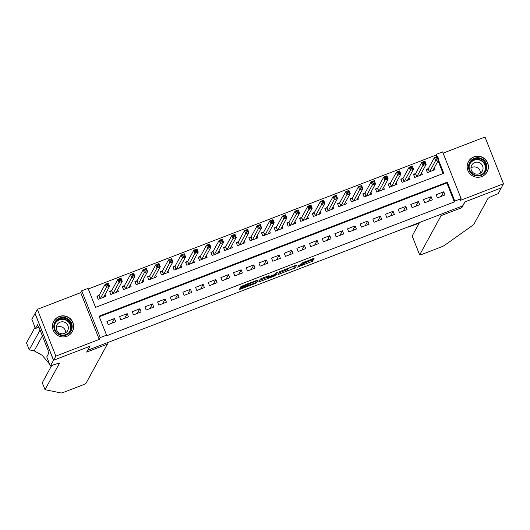 <?xml version="1.0" encoding="UTF-8"?>
<svg xmlns="http://www.w3.org/2000/svg" width="530" height="530" viewBox="0 0 530 530"><rect width="100%" height="100%" fill="white"/><g stroke="black" fill="none" stroke-linecap="round" stroke-linejoin="round"><path stroke-width="0.79" d="M297.171 267.206L312.514 261.264L314.118 258.322L301.338 263.311A4.286 0.384 158.4 0 1 305.041 262.251A4.286 0.384 158.4 0 1 305.035 262.297L304.902 262.542A4.286 0.384 158.4 0 1 300.636 264.589L297.999 265.696L300.517 264.821A4.286 0.384 158.4 0 1 304.213 263.761A4.286 0.384 158.4 0 1 304.207 263.808L304.074 264.053A4.286 0.384 158.4 0 1 299.814 266.1L297.171 267.206M66.965 336.245A10.646 10.54 28.6 0 0 71.013 319.444A10.646 10.54 28.6 0 0 53.722 321.286A10.646 10.54 28.6 0 0 66.965 336.245M481.684 176.589A10.646 10.54 28.6 0 0 485.725 159.788A10.646 10.54 28.6 0 0 468.44 161.63A10.646 10.54 28.6 0 0 481.684 176.589M241.15 287.962L239.818 288.605L239.368 289.44L240.521 289.108L255.188 283.464L256.52 282.821L258.123 279.88L240.965 286.498L240.421 287.505L241.581 287.174L256.109 281.026L255.056 282.993L241.15 287.962M53.596 360.241L35.086 313.488L37.345 309.348L55.862 356.107L53.596 360.241L90.007 346.229L87.834 350.197L462.663 205.898L464.83 201.93L501.241 187.911L503.5 183.771L460.126 200.472L461.126 198.651L454.793 201.089L454.342 201.917L106.106 335.98L106.556 335.152L100.223 337.59L81.713 290.831L88.046 288.393L95.552 307.347L443.782 173.284L438.529 160.014M55.862 356.107L99.229 339.405L100.223 337.59M278.025 274.54L295.177 267.935L296.78 265L279.621 271.618L278.025 274.54M274.52 276.017L258.693 282L260.296 279.058L261.628 278.416L269.061 275.673L268.405 276.885L269.565 276.554L275.057 274.308L275.732 273.076L277.475 272.394L275.852 275.381L274.52 276.017L274.348 275.587M503.5 183.771L484.99 137.018L443.106 153.137M99.136 295.336L96.917 296.19L98.169 299.351L105.768 296.422L105.033 294.567M111.797 290.46L109.584 291.315L110.83 294.475L118.428 291.546L117.693 289.691M124.457 285.584L122.245 286.438L123.497 289.599L131.095 286.67L130.36 284.815M137.124 280.708L134.905 281.562L136.157 284.723L143.756 281.794L143.02 279.939M149.785 275.832L147.572 276.686L148.824 279.847L156.416 276.925L155.681 275.063M162.452 270.962L160.232 271.81L161.484 274.971L169.083 272.049L168.348 270.187M175.112 266.087L172.899 266.941L174.145 270.095L181.744 267.173L181.008 265.318M187.779 261.21L185.56 262.065L186.812 265.225L194.411 262.297L193.675 260.442M200.439 256.334L198.22 257.189L199.472 260.349L207.071 257.421L206.336 255.566M213.1 251.458L210.887 252.313L212.139 255.473L219.738 252.545L219.003 250.69M225.767 246.582L223.547 247.437L224.799 250.597L232.398 247.669L231.663 245.814M238.427 241.706L236.214 242.561L237.46 245.721L245.059 242.8L244.323 240.938M251.094 236.837L248.875 237.685L250.127 240.845L257.726 237.924L256.99 236.062M263.755 231.961L261.535 232.816L262.787 235.969L270.386 233.048L269.651 231.193M276.415 227.085L274.202 227.94L275.454 231.1L283.053 228.172L282.318 226.317M289.082 222.209L286.863 223.064L288.115 226.224L295.714 223.296L294.978 221.441M301.742 217.333L299.529 218.188L300.782 221.348L308.374 218.42L307.639 216.565M314.409 212.457L312.19 213.312L313.442 216.472L321.041 213.55L320.305 211.689M327.07 207.588L324.857 208.436L326.102 211.596L333.701 208.674L332.966 206.813M339.73 202.712L337.517 203.56L338.769 206.72L346.368 203.798L345.633 201.937M352.397 197.836L350.178 198.69L351.43 201.844L359.029 198.922L358.293 197.067M365.057 192.96L362.845 193.814L364.097 196.974L371.689 194.046L370.954 192.191M377.724 188.084L375.505 188.938L376.757 192.098L384.356 189.17L383.621 187.315M390.385 183.208L388.172 184.062L389.417 187.222L397.016 184.294L396.281 182.439M403.045 178.332L400.832 179.186L402.084 182.346L409.683 179.425L408.948 177.563M415.712 173.462L413.493 174.31L414.745 177.47L422.344 174.549L421.608 172.687M437.416 197.869L445.014 194.947L443.762 191.787L436.163 194.709L437.416 197.869M424.755 202.745L432.354 199.823L431.102 196.663L423.503 199.585L424.755 202.745M412.088 207.621L419.687 204.699L418.435 201.539L410.836 204.461L412.088 207.621M399.428 212.497L407.027 209.569L405.775 206.415L398.176 209.337L399.428 212.497M386.761 217.373L394.36 214.445L393.108 211.285L385.515 214.213L386.761 217.373M374.1 222.249L381.699 219.321L380.447 216.16L372.848 219.089L374.1 222.249M361.44 227.118L369.032 224.197L367.787 221.036L360.188 223.965L361.44 227.118M348.773 231.994L356.372 229.073L355.12 225.912L347.521 228.834L348.773 231.994M336.113 236.87L343.712 233.949L342.459 230.788L334.861 233.71L336.113 236.87M323.446 241.746L331.045 238.825L329.793 235.665L322.2 238.586L323.446 241.746M310.785 246.622L318.384 243.694L317.132 240.534L309.533 243.462L310.785 246.622M298.125 251.498L305.717 248.57L304.472 245.41L296.873 248.338L298.125 251.498M285.458 256.374L293.057 253.446L291.805 250.286L284.206 253.214L285.458 256.374M272.798 261.244L280.397 258.322L279.144 255.162L271.546 258.09L272.798 261.244M260.131 266.12L267.729 263.198L266.477 260.038L258.885 262.959L260.131 266.12M247.47 270.996L255.069 268.074L253.817 264.914L246.218 267.835L247.47 270.996M234.81 275.872L242.402 272.943L241.157 269.79L233.558 272.712L234.81 275.872M222.143 280.748L229.742 277.819L228.49 274.659L220.891 277.587L222.143 280.748M209.482 285.624L217.081 282.695L215.829 279.535L208.23 282.464L209.482 285.624M196.815 290.5L204.414 287.571L203.162 284.411L195.57 287.339L196.815 290.5M184.155 295.369L191.754 292.447L190.502 289.287L182.903 292.215L184.155 295.369M171.495 300.245L179.087 297.323L177.841 294.163L170.243 297.085L171.495 300.245M158.828 305.121L166.427 302.199L165.174 299.039L157.576 301.961L158.828 305.121M146.167 309.997L153.766 307.069L152.514 303.915L144.915 306.837L146.167 309.997M133.5 314.873L141.099 311.945L139.847 308.785L132.248 311.713L133.5 314.873M120.84 319.749L128.439 316.821L127.187 313.661L119.588 316.589L120.84 319.749M454.342 201.917L446.836 182.956L99.276 316.761M114.52 318.537L106.927 321.465L108.173 324.625L115.772 321.697L114.52 318.537L112.002 323.148M436.448 156.728L435.826 155.157L88.272 288.963M443.106 173.548L438.078 160.842M428.373 168.586L426.16 169.434L427.412 172.594L435.004 169.673L434.269 167.811M99.229 339.405L80.719 292.653L37.345 309.348M80.719 292.653L81.713 290.831M435.826 155.157L436.276 154.329L442.61 151.891L461.126 198.651M454.793 201.089L447.287 182.128L99.05 316.191L106.556 335.152M437.124 156.469L436.276 154.329M446.836 182.956L447.287 182.128M443.762 191.787L441.245 196.398M431.102 196.663L428.584 201.274M418.435 201.539L415.917 206.15M405.775 206.415L403.257 211.019M393.108 211.285L390.59 215.895M380.447 216.16L377.93 220.772M367.787 221.036L365.269 225.648M355.12 225.912L352.602 230.523M342.459 230.788L339.942 235.399M329.793 235.665L327.275 240.275M317.132 240.534L314.615 245.145M304.472 245.41L301.948 250.021M291.805 250.286L289.287 254.897M279.144 255.162L276.627 259.773M266.477 260.038L263.96 264.649M253.817 264.914L251.299 269.525M241.157 269.79L238.632 274.401M228.49 274.659L225.972 279.27M215.829 279.535L213.312 284.146M203.162 284.411L200.645 289.022M190.502 289.287L187.984 293.898M177.841 294.163L175.317 298.774M165.174 299.039L162.657 303.65M152.514 303.915L149.997 308.526M139.847 308.785L137.33 313.396M127.187 313.661L124.669 318.272M303.995 263.211L312.018 259.998L312.693 258.759M294.395 266.862L295.356 265.431M278.946 272.857L286.79 269.843M292.6 268.876L293.534 268.432L294.938 265.855L292.328 266.776A4.286 0.384 158.4 0 0 288.068 268.829L287.108 270.585A4.286 0.384 158.4 0 0 287.101 270.631A4.286 0.384 158.4 0 0 290.798 269.571L292.6 268.876M286.637 269.392A4.286 0.384 158.4 0 1 286.598 269.366A4.286 0.384 158.4 0 1 286.604 269.32L286.969 268.664M267.398 277.303L259.614 280.304M276.011 272.91L275.348 274.116L275.852 275.381M267.736 278.104L274.388 275.54L274.759 274.851L269.439 276.779L267.736 278.104L267.259 276.898M267.716 276.07L268.107 277.422M267.239 276.839L267.61 276.156M255.738 281.741L256.699 280.31M433.818 170.13L433.48 169.269M427.485 172.568L426.372 169.971M432.791 170.527L438.84 159.451L435.673 160.669L434.421 157.509L428.3 168.719L426.418 169.872M435.865 157.88L434.421 157.509L437.588 156.29L438.84 159.451L437.634 158.655L437.131 157.39L435.865 157.88L436.369 159.139L437.634 158.655M436.369 159.139L429.625 171.746M437.131 157.39L437.588 156.29M470.507 161.12A9.209 9.123 -151.4 0 1 483.426 159.749A9.209 9.123 -151.4 0 1 484.91 172.608A9.209 9.123 -151.4 0 1 471.998 173.979A9.209 9.123 -151.4 0 1 470.507 161.12M484.327 172.263A8.526 8.447 28.6 0 0 482.353 159.921A8.526 8.447 28.6 0 0 470.176 162.856A8.526 8.447 28.6 0 0 484.327 172.263M470.945 167.944A6.075 6.015 -151.4 0 1 480.458 173.138M481.75 171.939A6.075 6.015 28.6 0 0 480.339 163.154A6.075 6.015 28.6 0 0 471.673 165.247A6.075 6.015 28.6 0 0 481.75 171.939M483.817 175.476A10.574 10.474 28.6 0 0 483.519 158.152A10.574 10.474 28.6 0 0 467.162 166.38M55.796 320.782A9.209 9.123 -151.4 0 1 68.708 319.404A9.209 9.123 -151.4 0 1 70.192 332.264A9.209 9.123 -151.4 0 1 57.28 333.635A9.209 9.123 -151.4 0 1 55.796 320.782M69.615 331.919A8.526 8.447 28.6 0 0 67.635 319.577A8.526 8.447 28.6 0 0 55.464 322.518A8.526 8.447 28.6 0 0 69.615 331.919M56.233 327.6A6.075 6.015 -151.4 0 1 65.74 332.794M67.032 331.601A6.075 6.015 28.6 0 0 65.627 322.81A6.075 6.015 28.6 0 0 56.962 324.903A6.075 6.015 28.6 0 0 67.032 331.601M69.099 335.132A10.574 10.474 28.6 0 0 68.807 317.808A10.574 10.474 28.6 0 0 52.45 326.036M408.842 226.621L419.203 223.123M461.855 207.647L441.092 215.644L419.661 254.87A4.094 0.364 158.4 0 0 419.654 254.917A4.094 0.364 158.4 0 0 423.192 253.903L440.476 247.252A4.094 0.364 158.4 0 0 444.372 245.456L473.661 224.674L487.944 198.518A9.553 0.848 -21.6 0 1 497.445 193.947L498.14 193.682L501.3 187.885L465.022 201.851L461.855 207.647L461.365 206.402M441.092 215.644L440.596 214.392M419.541 222.501L412.181 235.976L419.661 254.87M419.349 222.573L419.137 222.958M35.033 327.315L26.5 342.936L29.236 349.853L34.185 350.86L42.142 355.259L49.608 364.136M107.418 344.102L85.986 383.329A4.094 0.364 158.4 0 1 81.918 385.29L64.633 391.942A4.094 0.364 158.4 0 1 61.149 392.982L45.01 389.689L59.3 363.54A9.553 0.848 158.4 0 0 59.314 363.434A9.553 0.848 158.4 0 0 51.066 365.793L50.37 366.064L53.537 360.267L89.815 346.302L86.648 352.092L107.418 344.102L106.927 342.85M50.37 366.064L46.746 356.902L48.767 353.192L47.972 351.171L48.243 350.675L38.584 326.281L38.312 326.778L37.511 324.757L35.483 328.467L31.86 319.305L35.086 313.488M35.026 313.508L53.537 360.267M45.01 389.689L42.274 382.773L51.675 365.561M40.068 330.031L29.236 349.853M35.483 328.467L38.922 327.142M38.312 326.778L38.716 326.626M421.158 175.006L420.813 174.145M414.824 177.444L413.705 174.84M420.131 175.397L426.18 164.326L423.013 165.546L421.761 162.385L415.639 173.595L413.758 174.748M423.205 162.75L421.761 162.385L424.927 161.166L426.18 164.326L424.967 163.531L424.47 162.266L423.205 162.75L423.702 164.015L424.967 163.531M423.702 164.015L416.964 176.616M424.47 162.266L424.927 161.166M408.491 179.882L408.153 179.021M402.164 182.313L401.044 179.716M407.464 180.273L413.513 169.202L410.346 170.422L409.1 167.261L402.979 178.464L401.097 179.624M410.538 167.626L409.1 167.261L412.26 166.042L413.513 169.202L412.307 168.401L411.803 167.142L410.538 167.626L411.042 168.891L412.307 168.401M411.042 168.891L404.297 181.492M411.803 167.142L412.26 166.042M395.83 184.751L395.486 183.89M389.497 187.189L388.377 184.592M394.804 185.149L400.852 174.078L397.685 175.298L396.433 172.137L390.312 183.34L388.43 184.5M397.878 172.502L396.433 172.137L399.6 170.918L400.852 174.078L399.647 173.277L399.143 172.018L397.878 172.502L398.375 173.767L399.647 173.277M398.375 173.767L391.637 186.368M399.143 172.018L399.6 170.918M383.17 189.627L382.826 188.766M376.837 192.065L375.717 189.468M382.137 190.025L388.185 178.954L385.025 180.167L383.773 177.013L377.651 188.216L375.77 189.376M385.211 177.378L383.773 177.013L386.94 175.794L388.185 178.954L386.979 178.153L386.483 176.887L385.211 177.378L385.714 178.643L386.979 178.153M385.714 178.643L378.97 191.244M386.483 176.887L386.94 175.794M370.503 194.503L370.165 193.642M364.17 196.941L363.05 194.344M369.476 194.901L375.525 183.824L372.358 185.043L371.106 181.883L364.984 193.092L363.103 194.245M372.55 182.254L371.106 181.883L374.273 180.664L375.525 183.824L374.319 183.029L373.816 181.763L372.55 182.254L373.054 183.519L374.319 183.029M373.054 183.519L366.309 196.12M373.816 181.763L374.273 180.664M357.843 199.379L357.498 198.518M351.509 201.817L350.39 199.22M356.816 199.777L362.865 188.7L359.698 189.919L358.446 186.759L352.324 197.968L350.443 199.121M359.89 187.13L358.446 186.759L361.612 185.54L362.865 188.7L361.652 187.905L361.155 186.639L359.89 187.13L360.387 188.388L361.652 187.905M360.387 188.388L353.649 200.996M361.155 186.639L361.612 185.54M345.176 204.255L344.838 203.394M338.849 206.693L337.729 204.096M344.149 204.653L350.197 193.576L347.031 194.795L345.785 191.635L339.664 202.844L337.782 203.997M347.223 192.006L345.785 191.635L348.945 190.416L350.197 193.576L348.992 192.781L348.488 191.515L347.223 192.006L347.726 193.264L348.992 192.781M347.726 193.264L340.982 205.872M348.488 191.515L348.945 190.416M332.515 209.131L332.171 208.27M326.182 211.569L325.062 208.966M331.488 209.522L337.537 198.452L334.37 199.671L333.118 196.511L326.997 207.714L325.115 208.873M334.562 196.875L333.118 196.511L336.285 195.292L337.537 198.452L336.331 197.657L335.828 196.391L334.562 196.875L335.059 198.14L336.331 197.657M335.059 198.14L328.322 210.741M335.828 196.391L336.285 195.292M319.848 214.007L319.51 213.139M313.522 216.439L312.402 213.842M318.822 214.398L324.87 203.328L321.71 204.547L320.458 201.387L314.336 212.59L312.455 213.749M321.895 201.751L320.458 201.387L323.625 200.168L324.87 203.328L323.664 202.526L323.168 201.268L321.895 201.751L322.399 203.016L323.664 202.526M322.399 203.016L315.655 215.617M323.168 201.268L323.625 200.168M307.188 218.877L306.85 218.015M300.854 221.315L299.735 218.718M306.161 219.274L312.21 208.204L309.043 209.423L307.791 206.263L301.669 217.466L299.788 218.625M309.235 206.627L307.791 206.263L310.958 205.044L312.21 208.204L311.004 207.402L310.5 206.144L309.235 206.627L309.739 207.893L311.004 207.402M309.739 207.893L302.994 220.493M310.5 206.144L310.958 205.044M294.528 223.753L294.183 222.891M288.194 226.191L287.075 223.594M293.494 224.15L299.549 213.073L296.383 214.292L295.13 211.139L289.009 222.342L287.127 223.494M296.575 211.503L295.13 211.139L298.297 209.92L299.549 213.073L298.337 212.278L297.84 211.013L296.575 211.503L297.072 212.769L298.337 212.278M297.072 212.769L290.334 225.369M297.84 211.013L298.297 209.92M281.861 228.629L281.523 227.768M275.534 231.067L274.414 228.47M280.834 229.026L286.882 217.949L283.716 219.168L282.464 216.008L276.342 227.218L274.467 228.37M283.908 216.379L282.464 216.008L285.63 214.789L286.882 217.949L285.677 217.154L285.173 215.889L283.908 216.379L284.411 217.644L285.677 217.154M284.411 217.644L277.667 230.245M285.173 215.889L285.63 214.789M269.2 233.505L268.856 232.644M262.867 235.943L261.747 233.346M268.173 233.902L274.222 222.825L271.055 224.044L269.803 220.884L263.682 232.094L261.8 233.246M271.247 221.255L269.803 220.884L272.97 219.665L274.222 222.825L273.01 222.03L272.513 220.765L271.247 221.255L271.744 222.514L273.01 222.03M271.744 222.514L265.007 235.121M272.513 220.765L272.97 219.665M256.533 238.381L256.195 237.519M250.206 240.819L249.087 238.222M255.506 238.778L261.555 227.701L258.388 228.92L257.143 225.76L251.021 236.97L249.14 238.122M258.58 226.131L257.143 225.76L260.31 224.541L261.555 227.701L260.349 226.906L259.852 225.641L258.58 226.131L259.084 227.39L260.349 226.906M259.084 227.39L252.34 239.997M259.852 225.641L260.31 224.541M243.873 243.257L243.535 242.395M237.539 245.695L236.42 243.091M242.846 243.648L248.895 232.577L245.728 233.796L244.476 230.636L238.354 241.839L236.473 242.998M245.92 231L244.476 230.636L247.643 229.417L248.895 232.577L247.689 231.782L247.185 230.517L245.92 231L246.423 232.266L247.689 231.782M246.423 232.266L239.679 244.867M247.185 230.517L247.643 229.417M231.213 248.133L230.868 247.265M224.879 250.564L223.759 247.967M230.179 248.524L236.234 237.453L233.067 238.672L231.815 235.512L225.694 246.715L223.812 247.874M233.26 235.876L231.815 235.512L234.982 234.293L236.234 237.453L235.022 236.652L234.525 235.393L233.26 235.876L233.756 237.142L235.022 236.652M233.756 237.142L227.019 249.743M234.525 235.393L234.982 234.293M218.545 253.002L218.208 252.141M212.212 255.44L211.099 252.843M217.519 253.4L223.567 242.329L220.4 243.548L219.148 240.388L213.027 251.591L211.145 252.75M220.593 240.752L219.148 240.388L222.315 239.169L223.567 242.329L222.361 241.528L221.858 240.269L220.593 240.752L221.096 242.018L222.361 241.528M221.096 242.018L214.352 254.619M221.858 240.269L222.315 239.169M205.885 257.878L205.541 257.017M199.552 260.316L198.432 257.719M204.858 258.276L210.907 247.199L207.74 248.418L206.488 245.264L200.367 256.467L198.485 257.62M207.932 245.628L206.488 245.264L209.655 244.045L210.907 247.199L209.694 246.404L209.198 245.138L207.932 245.628L208.429 246.894L209.694 246.404M208.429 246.894L201.691 259.495M209.198 245.138L209.655 244.045M193.218 262.754L192.88 261.893M186.891 265.192L185.772 262.595M192.191 263.152L198.24 252.075L195.073 253.294L193.828 250.133L187.706 261.343L185.825 262.496M195.265 250.505L193.828 250.133L196.988 248.915L198.24 252.075L197.034 251.28L196.531 250.014L195.265 250.505L195.769 251.77L197.034 251.28M195.769 251.77L189.024 264.371M196.531 250.014L196.988 248.915M180.558 267.63L180.213 266.769M174.224 270.068L173.105 267.471M179.531 268.028L185.579 256.951L182.413 258.17L181.161 255.01L175.039 266.219L173.158 267.372M182.605 255.381L181.161 255.01L184.327 253.79L185.579 256.951L184.374 256.156L183.87 254.89L182.605 255.381L183.102 256.639L184.374 256.156M183.102 256.639L176.364 269.247M183.87 254.89L184.327 253.79M167.897 272.506L167.553 271.645M161.564 274.944L160.444 272.34M166.864 272.904L172.912 261.827L169.752 263.046L168.5 259.885L162.379 271.095L160.497 272.248M169.944 260.256L168.5 259.885L171.667 258.666L172.912 261.827L171.707 261.032L171.21 259.766L169.944 260.256L170.441 261.515L171.707 261.032M170.441 261.515L163.704 274.116M171.21 259.766L171.667 258.666M155.23 277.382L154.893 276.521M148.897 279.82L147.784 277.216M154.203 277.773L160.252 266.703L157.085 267.922L155.833 264.761L149.712 275.964L147.83 277.124M157.278 265.126L155.833 264.761L159 263.543L160.252 266.703L159.046 265.908L158.543 264.642L157.278 265.126L157.781 266.391L159.046 265.908M157.781 266.391L151.037 278.992M158.543 264.642L159 263.543M142.57 282.252L142.226 281.39M136.236 284.69L135.117 282.092M141.543 282.649L147.592 271.579L144.425 272.798L143.173 269.637L137.051 280.84L135.17 282M144.617 270.002L143.173 269.637L146.34 268.418L147.592 271.579L146.379 270.777L145.882 269.518L144.617 270.002L145.114 271.267L146.379 270.777M145.114 271.267L138.376 283.868M145.882 269.518L146.34 268.418M129.903 287.127L129.565 286.266M123.576 289.565L122.456 286.969M128.876 287.525L134.925 276.455L131.758 277.674L130.512 274.514L124.391 285.716L122.509 286.876M131.95 274.878L130.512 274.514L133.673 273.294L134.925 276.455L133.719 275.653L133.215 274.388L131.95 274.878L132.454 276.143L133.719 275.653M132.454 276.143L125.709 288.744M133.215 274.388L133.673 273.294M117.243 292.003L116.898 291.142M110.909 294.441L109.789 291.844M116.216 292.401L122.264 281.324L119.098 282.543L117.845 279.389L111.724 290.592L109.843 291.745M119.29 279.754L117.845 279.389L121.012 278.171L122.264 281.324L121.059 280.529L120.555 279.264L119.29 279.754L119.787 281.019L121.059 280.529M119.787 281.019L113.049 293.62M120.555 279.264L121.012 278.171M104.582 296.88L104.238 296.018M98.249 299.317L97.129 296.721M103.549 297.277L109.597 286.2L106.437 287.419L105.185 284.259L99.064 295.468L97.182 296.621M106.623 284.63L105.185 284.259L108.352 283.04L109.597 286.2L108.392 285.405L107.895 284.14L106.623 284.63L107.126 285.895L108.392 285.405M107.126 285.895L100.382 298.496M107.895 284.14L108.352 283.04M312.018 259.998L312.514 261.264M310.686 260.641L311.183 261.906M294.68 266.676L295.177 267.935M293.68 268.16L293.845 268.577M278.767 273.182L279.177 274.229M287.863 268.319L288.068 268.829M286.604 269.32L287.108 270.585M259.442 280.622L259.852 281.668M268.041 275.945L268.412 276.872M249.279 283.172L249.458 283.623M248.875 283.325L249.186 284.12M247.497 283.855L247.855 284.756M241.243 286.319L241.581 287.174M256.023 281.556L256.52 282.821M255.023 283.033L255.188 283.464M240.222 288.36L240.521 289.108M428.3 168.719L429.519 171.786M428.174 168.812L429.373 171.839M469.958 163.3A8.526 8.447 -151.4 0 1 481.671 160.65A8.526 8.447 -151.4 0 1 484.904 171.462M483.479 173.177A8.248 8.169 28.6 0 0 482.267 161.518A8.248 8.169 28.6 0 0 469.282 165.42M55.239 322.956A8.526 8.447 -151.4 0 1 66.959 320.305A8.526 8.447 -151.4 0 1 70.185 331.118M68.761 332.833A8.248 8.169 28.6 0 0 67.548 321.18A8.248 8.169 28.6 0 0 54.563 325.075M34.185 350.86L42.38 335.868M415.639 173.595L416.852 176.662M415.513 173.688L416.712 176.715M402.979 178.464L404.191 181.538M402.853 178.564L404.052 181.591M390.312 183.34L391.531 186.408M390.186 183.44L391.385 186.467M377.651 188.216L378.864 191.284M377.526 188.316L378.725 191.343M364.984 193.092L366.203 196.16M364.859 193.192L366.058 196.213M352.324 197.968L353.536 201.036M352.198 198.061L353.397 201.089M339.664 202.844L340.876 205.912M339.538 202.937L340.73 205.965M326.997 207.714L328.209 210.788M326.871 207.813L328.07 210.841M314.336 212.59L315.549 215.664M314.21 212.689L315.41 215.717M301.669 217.466L302.888 220.533M301.543 217.565L302.743 220.593M289.009 222.342L290.221 225.409M288.883 222.441L290.082 225.462M276.342 227.218L277.561 230.285M276.223 227.317L277.415 230.338M263.682 232.094L264.894 235.161M263.556 232.186L264.755 235.214M251.021 236.97L252.234 240.037M250.895 237.062L252.094 240.09M238.354 241.839L239.573 244.913M238.228 241.938L239.427 244.966M225.694 246.715L226.906 249.789M225.568 246.814L226.767 249.842M213.027 251.591L214.246 254.658M212.908 251.69L214.1 254.718M200.367 256.467L201.579 259.534M200.241 256.566L201.44 259.587M187.706 261.343L188.919 264.41M187.58 261.442L188.779 264.463M175.039 266.219L176.258 269.286M174.913 266.312L176.112 269.339M162.379 271.095L163.591 274.162M162.253 271.188L163.452 274.215M149.712 275.964L150.931 279.038M149.586 276.064L150.785 279.091M137.051 280.84L138.264 283.908M136.925 280.94L138.125 283.967M124.391 285.716L125.603 288.784M124.265 285.816L125.464 288.843M111.724 290.592L112.943 293.66M111.598 290.692L112.797 293.713M99.064 295.468L100.276 298.536M98.938 295.568L100.137 298.589M303.968 263.138L304.213 263.761M304.849 261.774L305.041 262.251M286.598 269.366L287.101 270.631M268.034 275.951L268.405 276.885M267.233 276.879L267.729 278.137M248.265 285.259L248.398 285.59M255.944 280.602L256.109 281.026M468.427 161.796L467.93 162.71M486.99 171.932L486.494 172.846M53.715 321.452L53.212 322.366M72.272 331.594L71.775 332.502M419.654 254.917L412.181 236.042M408.617 227.032L419.19 223.15"/></g></svg>
